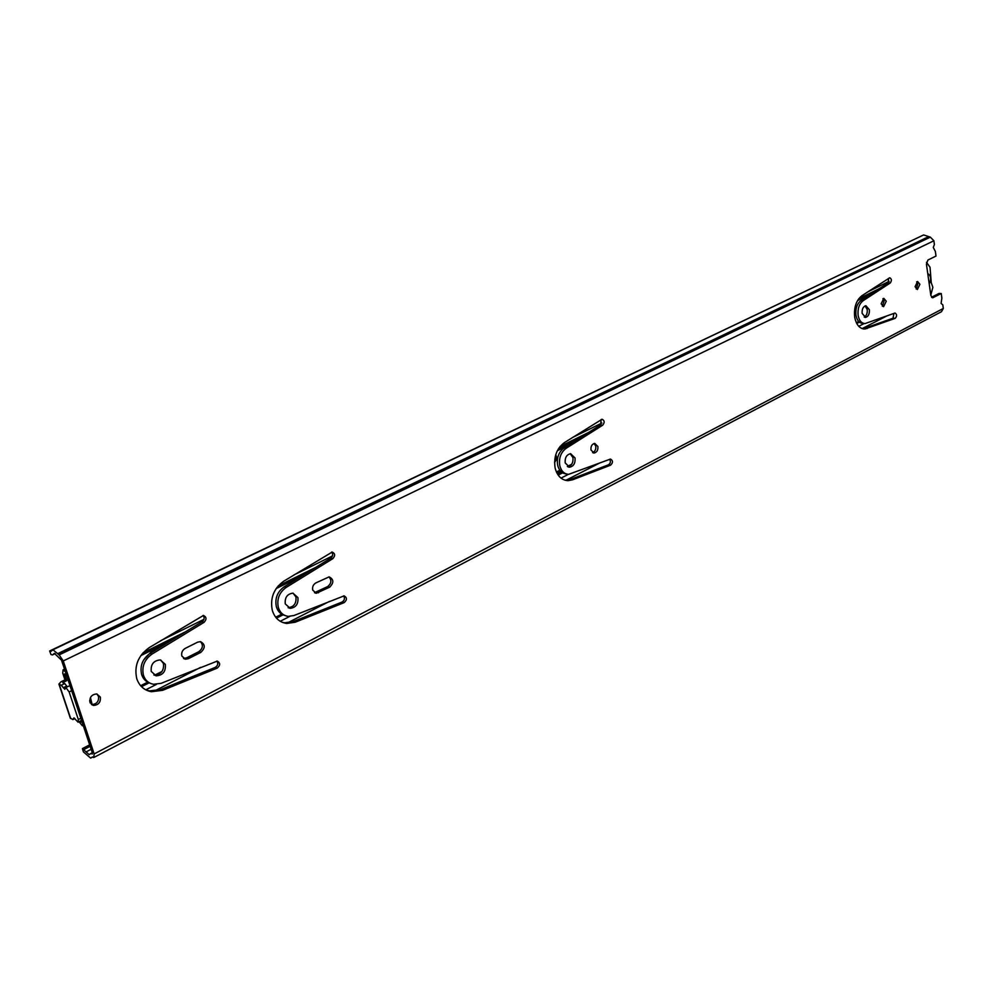 <?xml version="1.0" encoding="UTF-8"?>
<svg xmlns="http://www.w3.org/2000/svg" width="993" height="993" viewBox="0 0 993 993"><rect width="100%" height="100%" fill="white"/><g stroke="black" fill="none" stroke-linecap="round" stroke-linejoin="round"><path stroke-width="1.49" d="M916.663 281.838L917.743 284.172L916.167 289.025M919.903 284.283L917.408 289.497L915.087 286.704L917.582 281.491L919.903 284.283M882.914 298.657L884.105 301.09L882.33 306.229M886.265 301.227L883.596 306.676L881.151 303.796L883.807 298.347L886.265 301.227M865.114 305.881L867.224 309.593C867.51 313.254 866.504 315.749 864.208 317.077M869.371 309.729C869.607 314.024 868.341 316.581 865.586 317.4L862.123 313.378C861.887 309.096 863.14 306.539 865.896 305.707L869.371 309.729M890.237 282.993L863.103 300.73C859.144 303.92 857.493 308.811 858.126 315.389C859.193 320.714 861.539 323.433 865.151 323.544L895.028 313.031C897.051 314.384 897.101 316.159 895.177 318.356L864.94 329.018C859.677 328.857 856.251 324.885 854.688 317.127C853.757 307.482 856.189 300.32 861.974 295.666L889.74 277.767C891.714 278.859 891.875 280.597 890.237 282.993L888.077 282.881L860.943 300.594C856.996 303.784 855.333 308.674 855.966 315.24C857.046 320.565 859.379 323.271 863.004 323.383L863.86 323.445M572.527 479.83L610.633 465.146C613.128 462.626 613.078 460.603 610.484 459.064L568.641 474.331C564.185 474.009 561.231 471.129 559.791 465.667C558.687 458.17 560.797 452.386 566.122 448.315L602.701 425.19C604.824 422.472 604.6 420.486 602.056 419.245L564.396 442.617C556.601 448.563 553.511 457.028 555.124 468.013C557.234 475.97 561.529 480.178 568.008 480.662L572.527 479.83L570.416 479.433L565.042 480.215M566.283 473.934C561.951 473.5 559.084 470.608 557.681 465.283C556.577 457.81 558.687 452.026 564.012 447.955L600.579 424.88L601.224 419.468M594.112 443.499L595.763 446.13C596.11 449.395 595.055 451.542 592.61 452.585M590.972 449.953L594.075 453.019C596.905 452.386 598.171 450.201 597.885 446.478L594.77 443.412C591.94 444.057 590.686 446.242 590.972 449.953M293.072 593.156L295.939 596.942C296.522 603.347 293.965 606.934 288.243 607.691L288.094 607.679M285.276 603.93L290.204 608.337C295.926 607.579 298.496 603.98 297.9 597.575L292.923 593.144C287.225 593.938 284.681 597.538 285.276 603.93M315.811 582.928C313.192 584.579 312.162 586.975 312.721 590.115L316.246 593.28L329.651 587.173C334.008 582.779 333.847 579.353 329.155 576.871L315.811 582.928M160.779 660.01L163.46 663.585C164.106 670.647 161.077 674.483 154.374 675.066L153.853 674.955M151.246 671.442L156.236 675.861C162.939 675.265 165.968 671.429 165.322 664.354L160.258 659.911C153.592 660.544 150.588 664.391 151.246 671.442M200.462 641.639L197.644 642.161L185.219 648.392C182.302 650.204 181.185 652.761 181.843 656.038L185.43 659.203L188.372 658.669L200.76 652.401C205.489 647.908 205.39 644.32 200.462 641.639C203.453 645.115 202.92 648.466 198.861 651.669L186.485 657.925L183.519 658.446M97.016 694.008L98.543 696.242C99.015 701.455 96.706 704.223 91.641 704.558L91.43 704.509M89.941 702.324L93.441 705.415C98.506 705.08 100.814 702.299 100.343 697.086L96.805 693.97C91.753 694.33 89.469 697.111 89.941 702.324M295.231 622.214L344.124 602.639C347.178 599.896 347.178 597.637 344.124 595.862L293.965 615.511L288.255 616.368C283.328 615.66 280.014 612.693 278.325 607.431C276.687 599.139 279.269 592.486 286.071 587.484L332.829 558.662C335.411 555.708 335.2 553.498 332.183 552.058L283.688 581.24C273.708 588.551 269.922 598.283 272.33 610.459C274.8 618.093 279.616 622.425 286.766 623.467L295.231 622.214L293.27 621.556L284.805 622.797L282.31 622.338M284.917 615.474C280.684 614.357 277.841 611.452 276.377 606.785C274.738 598.494 277.32 591.853 284.11 586.863L330.83 558.103C332.965 556.179 333.226 554.181 331.625 552.083M570.205 453.714L572.936 457.612C573.395 462.577 571.72 465.643 567.909 466.809M565.203 462.937L569.572 467.206C573.644 466.325 575.456 463.247 575.034 457.984L570.64 453.689C566.593 454.595 564.781 457.674 565.203 462.937M162.591 690.334L217.107 668.165C220.421 665.36 220.471 663.001 217.268 661.09L161.102 683.333L153.53 684.276C148.578 683.345 145.226 680.366 143.476 675.352C141.552 666.688 144.382 659.613 151.954 654.126L204.012 622.363C206.817 619.334 206.631 617.038 203.441 615.461L149.211 647.647C138.101 655.653 133.956 666.005 136.773 678.728C139.343 686.002 144.208 690.334 151.37 691.724L162.591 690.334L160.742 689.527L149.521 690.905L146.021 689.974M149.595 682.961C145.698 681.546 143.054 678.74 141.639 674.557C139.715 665.906 142.533 658.843 150.104 653.369L202.113 621.668C204.409 619.694 204.732 617.621 203.081 615.449M94.434 757.175L941.451 311.728L943.313 308.475L942.804 304.839L941.091 303.411L941.86 298.061L941.227 293.518L932.712 297.788L930.863 295.542L926.419 264.113L927.921 260.029L936.002 256.057L935.356 251.428L933.271 247.431L934.401 244.514L933.879 240.778L930.354 237.128L923.602 234.944L921.69 235.862M926.444 264.262L930.851 295.393M328.894 576.859C331.848 580.185 331.439 583.425 327.665 586.565L314.496 592.672M941.227 293.518L939.08 293.394L931.571 297.255M61.504 660.159L92.374 753.004L92.25 754.035L90.909 753.464L89.147 754.63L82.419 748.61L83.387 751.875L90.648 758.131L92.399 756.976L93.752 757.535L94.161 753.935L63.267 660.953L59.146 654.908L52.939 649.77L51.028 651.358L49.65 650.974L50.966 654.524L52.492 654.946L54.404 653.357L61.504 660.159M216.859 661.065C218.435 663.523 217.877 665.645 215.208 667.408L160.742 689.527M343.553 595.887C345.092 598.27 344.621 600.318 342.138 602.019L293.27 621.556M609.628 459.262C610.894 461.472 610.534 463.309 608.523 464.774L570.416 479.433M893.899 313.391L893.03 318.207L862.917 328.844M888.71 278.276L888.077 282.881M89.655 744.849L82.419 748.61M919.208 237.042L49.65 650.974M96.892 693.983L98.667 696.701M571.683 464.24L567.326 466.449M559.841 470.235L556.403 471.973M161.933 671.529L154.709 675.103M556.961 473.127L560.673 471.253M567.971 445.46L557.346 450.735M155.752 649.918L150.601 652.475L143.625 660.01M67.325 686.858L64.768 683.556L62.745 682.613L66.705 680.664L64.967 679.857L61.007 681.794L58.91 684.053L61.256 685.282L64.83 689.328L65.91 687.553L69.138 691.947L78.335 719.528L78.05 722.172L73.929 717.889L72.886 719.59L70.292 718.038M70.143 686.175L68.951 686.051M81.525 720.409L78.521 721.936M64.768 683.556L61.256 685.282M571.273 454.471L572.7 456.792M554.553 462.229C556.763 460.007 557.16 457.512 555.732 454.769M81.997 721.799L80.905 722.283L80.16 721.104M66.705 680.664L64.471 673.949L66.581 675.426M65.364 671.789L63.068 669.865L62.733 673.155L64.967 679.857M78.981 721.7L82.382 725.771L83.176 725.349M66.742 686.039L63.229 687.764M74.301 718.038L73.482 718.448M930.826 295.095L932.861 287.275L931.26 282.769L930.031 267.254L926.481 262.338M928.331 273.944C930.9 275.93 931.335 278.971 929.622 283.092M90.239 703.032L89.668 700.636M92.15 704.62L90.437 697.533M933.879 240.778L63.267 660.953M943.313 308.475L94.161 753.935M90.14 746.289L83.871 749.554M91.133 749.268L86.068 751.912M92.423 753.203L91.517 753.675M54.851 653.481L53.448 654.151M928.641 236.657L57.594 653.717M929.647 237.104L58.575 654.648M930.354 237.128L59.146 654.908M933.221 297.639L931.918 297.565M151.954 654.126L150.104 653.369M204.012 622.363L202.113 621.668M217.107 668.165L215.208 667.408M286.071 587.484L284.11 586.863M332.829 558.662L330.83 558.103M344.124 602.639L342.138 602.019M200.76 652.401L198.861 651.669M188.372 658.669L186.485 657.925M329.651 587.173L327.665 586.565M318.53 592.796L316.544 592.188M566.122 448.315L564.012 447.955M602.701 425.19L600.579 424.88M610.633 465.146L608.523 464.774M863.103 300.73L860.943 300.594M867.075 328.571L864.915 328.41M895.177 318.356L893.03 318.207M886.91 315.911L862.123 328.609M599.263 463.222L565.998 480.264M329.391 601.435L287.56 622.859M200.611 667.383L154.349 691.078M889.083 281.367L867.919 291.805M601.895 423.03L572.415 437.565M332.469 555.931L293.953 574.935M203.925 619.347L160.655 640.696M879.314 288.603L858.722 298.794M588.787 432.315L560.027 446.54M315.786 567.363L278.114 585.994M185.368 631.871L143.017 652.823M875.441 291.135L858.064 299.737M583.574 435.604L559.158 447.694M309.133 571.459L277.01 587.36M177.958 636.389L141.788 654.3M871.606 293.643L857.53 300.618M578.398 438.881L558.451 448.762M302.517 575.53L276.116 588.601M170.61 640.87L140.807 655.641M858.709 321.496L856.338 322.7M561.666 472.171L557.594 474.232M281.727 614.158L275.694 617.212M147.709 682.141L140.634 685.729M859.404 322.154L856.748 323.495M562.634 472.842L558.165 475.113M283.005 614.841L276.476 618.155M149.161 682.799L141.515 686.684M864.208 323.507L858.734 326.3M568.43 474.331L560.995 478.117M289.77 616.417L280.237 621.283M156.41 684.413L145.76 689.837M156.869 674.967L155.938 674.57M59.245 684.326L70.702 718.547M71.657 690.706L69.138 691.947M80.818 718.262L78.335 719.528M81.637 720.719L80.272 721.415M865.586 317.4L864.953 317.363M594.075 453.019L593.206 452.87M290.204 608.337L288.243 607.691M156.236 675.861L154.374 675.066M93.441 705.415L91.641 704.558M569.572 467.206L568.306 466.983M92.659 757.063L91.939 757.448M89.953 754.208L89.147 754.63M92.287 752.744L90.909 753.464M55.186 653.655L53.262 654.573M923.602 234.944L52.939 649.77M151.37 691.724L149.521 690.905M286.766 623.467L284.805 622.797M185.43 659.203L183.556 658.458M316.246 593.28L314.707 592.796M568.008 480.662L565.911 480.264M864.94 329.018L863.041 328.869M64.495 669.17L63.068 669.865M69.423 685.815L65.91 687.553M74.885 718.572L73.358 719.354M58.91 684.053L70.354 718.249"/></g></svg>
